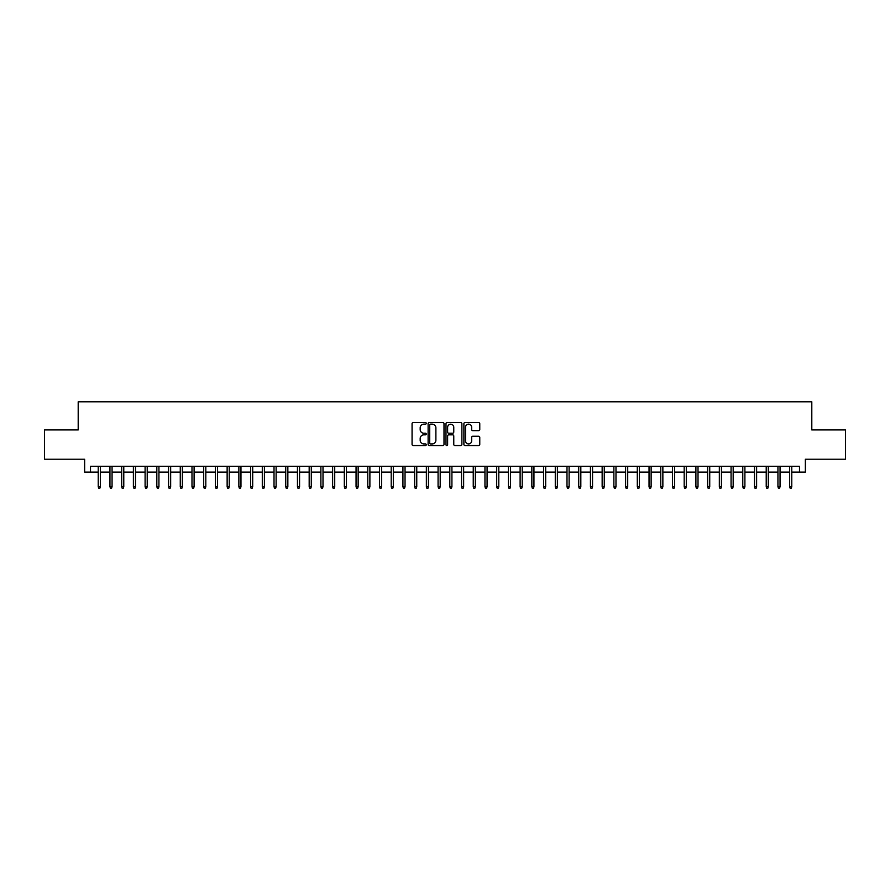 <?xml version="1.0" encoding="UTF-8"?>
<svg xmlns="http://www.w3.org/2000/svg" width="890" height="890" viewBox="0 0 890 890"><rect width="100%" height="100%" fill="white"/><g stroke="black" fill="none" stroke-linecap="round" stroke-linejoin="round"><path stroke-width="1.33" d="M426.254 423.34A0.801 0.801 0 0 0 425.442 422.539L413.227 422.539A1.146 1.146 0 0 0 412.07 423.685L412.07 444.399A1.146 1.146 0 0 0 413.227 445.545L425.442 445.545A0.801 0.801 0 0 0 426.254 444.744A0.801 0.801 0 0 0 425.442 443.932L423.863 443.932A3.682 3.682 0 0 1 420.18 440.25L420.18 438.525A3.682 3.682 0 0 1 423.863 434.843L425.442 434.843A0.801 0.801 0 0 0 426.254 434.042A0.801 0.801 0 0 0 425.442 433.241L423.863 433.241A3.682 3.682 0 0 1 420.18 429.559L420.18 427.834A3.682 3.682 0 0 1 423.863 424.152L425.442 424.152A0.801 0.801 0 0 0 426.254 423.34M478.62 430.649A1.146 1.146 0 0 0 479.766 429.503L479.766 423.685A1.146 1.146 0 0 0 478.62 422.539L465.047 422.539A1.146 1.146 0 0 0 463.89 423.685L463.89 444.399A1.146 1.146 0 0 0 465.047 445.545L478.62 445.545A1.146 1.146 0 0 0 479.766 444.399L479.766 437.379A1.146 1.146 0 0 0 478.62 436.234L472.812 436.234A1.146 1.146 0 0 0 471.656 437.379L471.656 440.861A3.082 3.082 0 0 1 468.585 443.932A3.082 3.082 0 0 1 465.503 440.861L465.503 427.222A3.082 3.082 0 0 1 468.585 424.152A3.082 3.082 0 0 1 471.656 427.222L471.656 429.503A1.146 1.146 0 0 0 472.812 430.649L478.62 430.649M90.502 472.134L90.502 466.271L799.498 466.271L799.498 472.134L805.361 472.134L805.361 459.24L845.5 459.24L845.5 429.937L811.802 429.937L811.802 401.813L78.198 401.813L78.198 429.937L44.5 429.937L44.5 459.24L84.639 459.24L84.639 472.134L98.234 472.134M443.999 423.685A1.146 1.146 0 0 0 442.842 422.539L429.269 422.539A1.146 1.146 0 0 0 428.123 423.685L428.123 444.399A1.146 1.146 0 0 0 429.269 445.545L442.842 445.545A1.146 1.146 0 0 0 443.999 444.399L443.999 423.685M447.158 422.539L460.731 422.539A1.146 1.146 0 0 1 461.877 423.685L461.877 444.399A1.146 1.146 0 0 1 460.731 445.545L454.924 445.545A1.146 1.146 0 0 1 453.767 444.399L453.767 436A1.146 1.146 0 0 0 452.621 434.843L448.771 434.843A1.146 1.146 0 0 0 447.614 436L447.614 444.744A0.801 0.801 0 0 1 446.813 445.545A0.801 0.801 0 0 1 446.001 444.744L446.001 423.685A1.146 1.146 0 0 1 447.158 422.539M100.336 472.134L109.948 472.134M112.062 472.134L121.674 472.134M123.777 472.134L133.389 472.134M135.502 472.134L145.103 472.134M147.217 472.134L156.829 472.134M158.932 472.134L168.544 472.134M170.658 472.134L180.269 472.134M182.372 472.134L191.984 472.134M194.098 472.134L203.699 472.134M205.812 472.134L215.424 472.134M217.527 472.134L227.139 472.134M229.253 472.134L238.865 472.134M240.968 472.134L250.58 472.134M252.693 472.134L262.294 472.134M264.408 472.134L274.02 472.134M276.123 472.134L285.734 472.134M287.848 472.134L297.46 472.134M299.563 472.134L309.175 472.134M311.289 472.134L320.889 472.134M323.003 472.134L332.615 472.134M334.718 472.134L344.33 472.134M346.444 472.134L356.056 472.134M358.158 472.134L367.77 472.134M369.884 472.134L379.485 472.134M381.599 472.134L391.211 472.134M393.313 472.134L402.925 472.134M405.039 472.134L414.651 472.134M416.754 472.134L426.366 472.134M428.479 472.134L438.08 472.134M440.194 472.134L449.806 472.134M451.92 472.134L461.521 472.134M463.634 472.134L473.246 472.134M475.349 472.134L484.961 472.134M487.075 472.134L496.687 472.134M498.789 472.134L508.401 472.134M510.515 472.134L520.116 472.134M522.23 472.134L531.842 472.134M533.944 472.134L543.556 472.134M545.67 472.134L555.282 472.134M557.385 472.134L566.997 472.134M569.111 472.134L578.711 472.134M580.825 472.134L590.437 472.134M592.54 472.134L602.152 472.134M604.265 472.134L613.877 472.134M615.98 472.134L625.592 472.134M627.706 472.134L637.307 472.134M639.421 472.134L649.033 472.134M651.135 472.134L660.747 472.134M662.861 472.134L672.473 472.134M674.576 472.134L684.188 472.134M686.301 472.134L695.902 472.134M698.016 472.134L707.628 472.134M709.731 472.134L719.343 472.134M721.456 472.134L731.068 472.134M733.171 472.134L742.783 472.134M744.897 472.134L754.498 472.134M756.611 472.134L766.223 472.134M768.326 472.134L777.938 472.134M780.052 472.134L789.664 472.134M791.766 472.134L799.498 472.134M430.538 424.152A0.801 0.801 0 0 0 429.725 424.953L429.725 443.131A0.801 0.801 0 0 0 430.538 443.932L432.206 443.932A3.682 3.682 0 0 0 435.889 440.25L435.889 427.834A3.682 3.682 0 0 0 432.206 424.152L430.538 424.152M453.767 427.289A3.082 3.082 0 0 0 450.696 424.207A3.082 3.082 0 0 0 447.614 427.289L447.614 432.084A1.146 1.146 0 0 0 448.771 433.241L452.621 433.241A1.146 1.146 0 0 0 453.767 432.084L453.767 427.289M98.234 486.663L98.701 488.187L99.869 488.187L100.336 486.663L98.234 486.663L98.234 466.271M100.336 486.663L100.336 466.271M109.948 486.663L110.416 488.187L111.595 488.187L112.062 486.663L109.948 486.663L109.948 466.271M112.062 486.663L112.062 466.271M121.674 486.663L122.141 488.187L123.31 488.187L123.777 486.663L121.674 486.663L121.674 466.271M123.777 486.663L123.777 466.271M133.389 486.663L133.856 488.187L135.035 488.187L135.502 486.663L133.389 486.663L133.389 466.271M135.502 486.663L135.502 466.271M145.103 486.663L145.582 488.187L146.75 488.187L147.217 486.663L145.103 486.663L145.103 466.271M147.217 486.663L147.217 466.271M156.829 486.663L157.296 488.187L158.465 488.187L158.932 486.663L156.829 486.663L156.829 466.271M158.932 486.663L158.932 466.271M168.544 486.663L169.011 488.187L170.19 488.187L170.658 486.663L168.544 486.663L168.544 466.271M170.658 486.663L170.658 466.271M180.269 486.663L180.737 488.187L181.905 488.187L182.372 486.663L180.269 486.663L180.269 466.271M182.372 486.663L182.372 466.271M191.984 486.663L192.451 488.187L193.631 488.187L194.098 486.663L191.984 486.663L191.984 466.271M194.098 486.663L194.098 466.271M203.699 486.663L204.177 488.187L205.345 488.187L205.812 486.663L203.699 486.663L203.699 466.271M205.812 486.663L205.812 466.271M215.424 486.663L215.892 488.187L217.06 488.187L217.527 486.663L215.424 486.663L215.424 466.271M217.527 486.663L217.527 466.271M227.139 486.663L227.606 488.187L228.786 488.187L229.253 486.663L227.139 486.663L227.139 466.271M229.253 486.663L229.253 466.271M238.865 486.663L239.332 488.187L240.5 488.187L240.968 486.663L238.865 486.663L238.865 466.271M240.968 486.663L240.968 466.271M250.58 486.663L251.047 488.187L252.226 488.187L252.693 486.663L250.58 486.663L250.58 466.271M252.693 486.663L252.693 466.271M262.294 486.663L262.772 488.187L263.941 488.187L264.408 486.663L262.294 486.663L262.294 466.271M264.408 486.663L264.408 466.271M274.02 486.663L274.487 488.187L275.655 488.187L276.123 486.663L274.02 486.663L274.02 466.271M276.123 486.663L276.123 466.271M285.734 486.663L286.202 488.187L287.381 488.187L287.848 486.663L285.734 486.663L285.734 466.271M287.848 486.663L287.848 466.271M297.46 486.663L297.928 488.187L299.096 488.187L299.563 486.663L297.46 486.663L297.46 466.271M299.563 486.663L299.563 466.271M309.175 486.663L309.642 488.187L310.821 488.187L311.289 486.663L309.175 486.663L309.175 466.271M311.289 486.663L311.289 466.271M320.889 486.663L321.368 488.187L322.536 488.187L323.003 486.663L320.889 486.663L320.889 466.271M323.003 486.663L323.003 466.271M332.615 486.663L333.082 488.187L334.251 488.187L334.718 486.663L332.615 486.663L332.615 466.271M334.718 486.663L334.718 466.271M344.33 486.663L344.797 488.187L345.976 488.187L346.444 486.663L344.33 486.663L344.33 466.271M346.444 486.663L346.444 466.271M356.056 486.663L356.523 488.187L357.691 488.187L358.158 486.663L356.056 486.663L356.056 466.271M358.158 486.663L358.158 466.271M367.77 486.663L368.238 488.187L369.417 488.187L369.884 486.663L367.77 486.663L367.77 466.271M369.884 486.663L369.884 466.271M379.485 486.663L379.963 488.187L381.131 488.187L381.599 486.663L379.485 486.663L379.485 466.271M381.599 486.663L381.599 466.271M391.211 486.663L391.678 488.187L392.846 488.187L393.313 486.663L391.211 486.663L391.211 466.271M393.313 486.663L393.313 466.271M402.925 486.663L403.393 488.187L404.572 488.187L405.039 486.663L402.925 486.663L402.925 466.271M405.039 486.663L405.039 466.271M414.651 486.663L415.118 488.187L416.286 488.187L416.754 486.663L414.651 486.663L414.651 466.271M416.754 486.663L416.754 466.271M426.366 486.663L426.833 488.187L428.012 488.187L428.479 486.663L426.366 486.663L426.366 466.271M428.479 486.663L428.479 466.271M438.08 486.663L438.559 488.187L439.727 488.187L440.194 486.663L438.08 486.663L438.08 466.271M440.194 486.663L440.194 466.271M449.806 486.663L450.273 488.187L451.441 488.187L451.92 486.663L449.806 486.663L449.806 466.271M451.92 486.663L451.92 466.271M461.521 486.663L461.988 488.187L463.167 488.187L463.634 486.663L461.521 486.663L461.521 466.271M463.634 486.663L463.634 466.271M473.246 486.663L473.714 488.187L474.882 488.187L475.349 486.663L473.246 486.663L473.246 466.271M475.349 486.663L475.349 466.271M484.961 486.663L485.428 488.187L486.608 488.187L487.075 486.663L484.961 486.663L484.961 466.271M487.075 486.663L487.075 466.271M496.687 486.663L497.154 488.187L498.322 488.187L498.789 486.663L496.687 486.663L496.687 466.271M498.789 486.663L498.789 466.271M508.401 486.663L508.869 488.187L510.037 488.187L510.515 486.663L508.401 486.663L508.401 466.271M510.515 486.663L510.515 466.271M520.116 486.663L520.583 488.187L521.763 488.187L522.23 486.663L520.116 486.663L520.116 466.271M522.23 486.663L522.23 466.271M531.842 486.663L532.309 488.187L533.477 488.187L533.944 486.663L531.842 486.663L531.842 466.271M533.944 486.663L533.944 466.271M543.556 486.663L544.024 488.187L545.203 488.187L545.67 486.663L543.556 486.663L543.556 466.271M545.67 486.663L545.67 466.271M555.282 486.663L555.749 488.187L556.918 488.187L557.385 486.663L555.282 486.663L555.282 466.271M557.385 486.663L557.385 466.271M566.997 486.663L567.464 488.187L568.632 488.187L569.111 486.663L566.997 486.663L566.997 466.271M569.111 486.663L569.111 466.271M578.711 486.663L579.179 488.187L580.358 488.187L580.825 486.663L578.711 486.663L578.711 466.271M580.825 486.663L580.825 466.271M590.437 486.663L590.904 488.187L592.073 488.187L592.54 486.663L590.437 486.663L590.437 466.271M592.54 486.663L592.54 466.271M602.152 486.663L602.619 488.187L603.798 488.187L604.265 486.663L602.152 486.663L602.152 466.271M604.265 486.663L604.265 466.271M613.877 486.663L614.345 488.187L615.513 488.187L615.98 486.663L613.877 486.663L613.877 466.271M615.98 486.663L615.98 466.271M625.592 486.663L626.059 488.187L627.227 488.187L627.706 486.663L625.592 486.663L625.592 466.271M627.706 486.663L627.706 466.271M637.307 486.663L637.774 488.187L638.953 488.187L639.421 486.663L637.307 486.663L637.307 466.271M639.421 486.663L639.421 466.271M649.033 486.663L649.5 488.187L650.668 488.187L651.135 486.663L649.033 486.663L649.033 466.271M651.135 486.663L651.135 466.271M660.747 486.663L661.214 488.187L662.394 488.187L662.861 486.663L660.747 486.663L660.747 466.271M662.861 486.663L662.861 466.271M672.473 486.663L672.94 488.187L674.108 488.187L674.576 486.663L672.473 486.663L672.473 466.271M674.576 486.663L674.576 466.271M684.188 486.663L684.655 488.187L685.823 488.187L686.301 486.663L684.188 486.663L684.188 466.271M686.301 486.663L686.301 466.271M695.902 486.663L696.369 488.187L697.549 488.187L698.016 486.663L695.902 486.663L695.902 466.271M698.016 486.663L698.016 466.271M707.628 486.663L708.095 488.187L709.263 488.187L709.731 486.663L707.628 486.663L707.628 466.271M709.731 486.663L709.731 466.271M719.343 486.663L719.81 488.187L720.989 488.187L721.456 486.663L719.343 486.663L719.343 466.271M721.456 486.663L721.456 466.271M731.068 486.663L731.535 488.187L732.704 488.187L733.171 486.663L731.068 486.663L731.068 466.271M733.171 486.663L733.171 466.271M742.783 486.663L743.25 488.187L744.418 488.187L744.897 486.663L742.783 486.663L742.783 466.271M744.897 486.663L744.897 466.271M754.498 486.663L754.965 488.187L756.144 488.187L756.611 486.663L754.498 486.663L754.498 466.271M756.611 486.663L756.611 466.271M766.223 486.663L766.691 488.187L767.859 488.187L768.326 486.663L766.223 486.663L766.223 466.271M768.326 486.663L768.326 466.271M777.938 486.663L778.405 488.187L779.584 488.187L780.052 486.663L777.938 486.663L777.938 466.271M780.052 486.663L780.052 466.271M789.664 486.663L790.131 488.187L791.299 488.187L791.766 486.663L789.664 486.663L789.664 466.271M791.766 486.663L791.766 466.271"/></g></svg>
